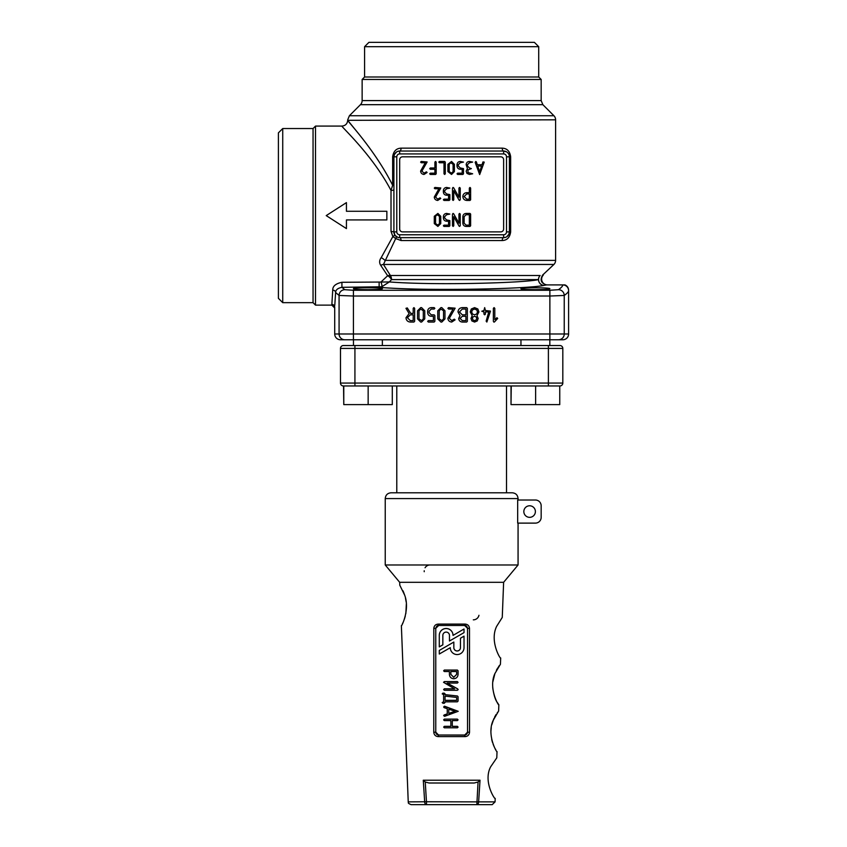<?xml version="1.0" encoding="UTF-8"?>
<svg xmlns="http://www.w3.org/2000/svg" width="847" height="847" viewBox="0 0 847 847"><rect width="100%" height="100%" fill="white"/><g stroke="black" fill="none" stroke-linecap="round" stroke-linejoin="round"><path stroke-width="1.27" d="M381.817 286.773L389.334 281.935C434.712 285.524 525.415 282.919 538.491 279.595L391.536 279.595L389.334 281.935L380.928 282.051A2.89 0.741 -103.8 0 1 381.817 286.773L341.923 287.313L344.814 289.695L353.432 290.267L549.872 290.267L558.491 289.695C561.392 287.609 562.832 286.011 562.821 284.91L546.675 284.899C541.074 283.385 539.73 280.103 542.641 275.042L553.917 264.455A5.77 5.77 0 0 0 555.6 260.378L555.6 119.819L347.704 120.316C347.355 123.821 345.438 125.748 341.923 126.087L315.508 126.087L315.508 305.121L331.823 305.121L332.733 290.098C332.627 286.212 335.698 283.607 341.923 282.284L380.928 282.051L387.661 275.72L380.716 265.333C379.149 262.824 379.297 260.262 381.192 257.657L392.86 236.546L391.018 231.379L393.908 231.887L393.908 156.811A5.77 5.77 0 0 1 399.678 151.041L503.626 151.041A2.89 1.408 90 0 1 502.229 148.151C507.088 148.384 509.894 151.274 510.656 156.811L510.656 231.887C509.883 237.435 507.078 240.326 502.229 240.548L401.086 240.548L395.708 238.558L383.447 264.455L390.403 275.508A5.77 3.642 -26.1 0 0 387.661 275.72A5.77 3.113 45 0 1 390.075 277.615A5.77 1.63 113.4 0 0 390.403 275.508L540.132 275.508A5.77 5.537 81.7 0 0 544.092 285.365C529.629 288.943 424.612 291.304 379.138 287.313L379.138 282.284M391.018 190.448C372.468 155.033 341.362 126.859 341.923 126.087C341.457 126.955 372.479 155.054 391.018 190.448L392.659 185.292C374.755 149.591 347.334 121.068 347.704 120.316C347.259 120.973 374.766 149.601 392.659 185.292L393.908 185.292L393.908 189.633A2.89 0.815 180 0 1 391.018 190.448L391.018 231.379M392.659 185.292L392.659 156.811C393.421 151.264 396.237 148.373 401.086 148.151L502.229 148.151M353.707 127.685L347.704 120.316M364.591 46.68L364.591 77.003L538.713 77.003L538.713 46.68L534.383 42.35L368.921 42.35L364.591 46.68L538.713 46.68M364.591 77.003L362.135 79.459L541.169 79.459L538.713 77.003M362.135 79.459L362.135 100.592L541.169 100.592L541.169 79.459M555.6 119.819A5.77 5.77 0 0 0 553.917 115.732L542.863 104.679L360.451 104.679A5.77 5.77 0 0 0 362.135 100.592M562.821 284.91A5.77 5.77 180 0 1 568.602 290.68A5.77 5.77 180 0 0 562.821 284.91L564.981 284.899C567.278 285.947 568.475 287.736 568.602 290.267L568.602 290.68C568.612 291.781 567.151 293.369 564.24 295.455L549.872 296.027L353.432 296.027L353.432 333.993L549.872 333.993L549.872 339.763L558.491 339.763L340.483 339.763A5.77 5.77 0 0 1 334.713 333.993L339.075 333.993L339.075 295.455L335.613 292.501L339.075 295.455A5.77 5.728 -54.4 0 1 344.814 289.695M562.821 339.763L558.491 339.763A5.77 5.749 -90 0 0 564.24 333.993L568.602 333.993L568.602 290.68L568.602 333.993A5.77 5.77 0 0 1 562.821 339.763A5.77 5.77 0 0 0 568.602 333.993A5.77 5.77 0 0 1 562.821 339.763M315.508 126.087L313.051 128.543L282.729 128.543L282.729 302.665L313.051 302.665L315.508 305.121M313.051 128.543L313.051 302.665M282.729 128.543L278.398 132.873L278.398 298.335L282.729 302.665M331.823 305.121L334.713 308.001L334.713 307.281L334.713 333.993A5.77 5.77 0 0 0 340.483 339.763M341.923 282.284L341.923 287.313C337.731 288.192 335.634 289.918 335.613 292.501L334.777 305.333M331.823 304.412A2.89 2.869 -0 0 1 334.713 307.281L334.713 333.993M546.675 284.899L544.092 285.365A5.77 5.601 80.3 0 1 538.491 279.595A5.77 5.601 90 0 1 540.132 275.508M382.357 288.7C383.268 289.992 352.574 289.992 353.474 288.7C352.564 287.504 383.236 287.504 382.357 288.7M549.83 288.7C550.741 289.992 520.047 289.992 520.958 288.7C520.037 287.504 550.719 287.504 549.83 288.7M506.686 151.909L503.626 151.041A5.77 5.77 0 0 1 509.407 156.811L509.407 231.887A5.77 5.77 0 0 1 503.626 237.668L399.678 237.668A5.77 5.77 0 0 1 393.908 231.887L395.02 235.297M503.626 228.997L503.626 159.702A2.89 2.89 0 0 0 500.746 156.811L402.569 156.811A2.89 2.89 0 0 0 399.678 159.702L399.678 228.997A2.89 2.89 0 0 0 402.569 231.887L500.746 231.887A2.89 2.89 0 0 0 503.626 228.997M353.432 290.267L353.432 296.027L339.075 295.455M549.872 290.267L549.872 333.993L564.24 333.993L564.24 295.455A5.77 5.728 -125.6 0 0 558.491 289.695M335.613 292.501A2.89 2.403 3.9 0 0 332.733 290.098M390.403 275.508A5.77 3.875 -90 0 1 391.536 279.595A5.77 3.113 45 0 0 390.075 277.615M555.6 260.378L384.909 260.378A5.77 2.372 32.4 0 0 381.192 257.657M395.994 236.334A2.89 1.27 129.6 0 1 395.708 238.558L392.86 236.546A2.89 0.54 142 0 1 395.126 235.445L397.73 237.329M553.917 264.455L383.447 264.455A5.77 2.721 -37 0 0 380.716 265.333M543.329 275.042A5.77 5.77 0 0 0 547.406 284.899M506.686 236.789L508.899 234.259L509.407 231.887A5.77 5.77 0 0 1 503.626 237.668L505.723 237.276M503.626 153.921L399.678 153.921A2.89 2.89 0 0 0 396.788 156.811L396.788 231.887A2.89 2.89 0 0 0 399.678 234.778L503.626 234.778A2.89 2.89 0 0 0 506.517 231.887L506.517 156.811A2.89 2.89 0 0 0 503.626 153.921L503.626 151.041A5.77 5.77 0 0 1 509.407 156.811L509.269 155.594M508.316 153.434L507.565 152.587M398.693 237.573L399.678 237.668A5.77 5.77 0 0 1 393.908 231.887L396.788 231.887M396.618 151.909L394.416 154.44L393.908 156.811A5.77 5.77 0 0 1 399.678 151.041L397.592 151.422M503.626 234.778L503.626 237.668A2.89 1.408 -90 0 0 502.229 240.548M401.086 240.548A2.89 1.408 90 0 0 399.678 237.668L399.678 234.778M399.678 153.921L399.678 151.041A2.89 1.408 90 0 0 401.086 148.151M462.843 223.185L462.843 216.684C463.023 214.704 464.103 213.613 466.094 213.433L469.979 213.433L470.636 214.09L470.636 225.778L469.979 226.435L466.094 226.435C464.103 226.244 463.023 225.154 462.843 223.185M464.135 216.684L466.083 214.725L469.344 214.725L469.344 225.143L466.083 225.143L464.135 223.185L464.135 216.684M444.029 225.143L448.561 225.143L448.561 221.226L446.613 221.226C444.633 221.046 443.553 219.966 443.373 217.975L443.373 216.684C443.553 214.704 444.633 213.613 446.613 213.433L449.852 214.079L446.613 214.725L444.664 216.684L444.664 217.986L446.613 219.934L449.852 220.58L449.852 225.778L449.206 226.435L444.019 226.435L443.373 225.789L444.029 225.143M434.278 223.576L434.278 216.292L437.899 213.433L440.747 216.292L440.747 223.576L437.899 226.435L434.278 223.576M435.57 216.292L437.126 214.725L439.455 216.292L439.455 223.576L437.899 225.143L435.57 223.576L435.57 216.292M452.478 199.797L452.478 188.15L453.071 187.431L453.696 187.843L458.947 197.203L458.947 188.098L459.593 187.452L460.239 188.098L460.239 199.733L459.635 200.443L459.021 200.04L453.77 190.681L453.77 199.797L453.124 200.443L452.478 199.797M420.61 171.062L425.279 162.751L421.266 162.751L420.61 162.105L421.266 161.459L427.132 161.978L421.901 171.105L424.051 173.169L426.412 171.856L427.1 172.492L424.051 174.45C421.965 174.217 420.811 173.084 420.61 171.062M434.903 173.169L434.903 169.273L430.35 169.273L429.704 168.627L430.35 167.981L434.903 167.981L434.903 162.116L435.549 161.459L436.184 162.116L436.184 173.804L435.549 174.45L430.35 174.45L429.704 173.815L430.35 173.169L434.903 173.169M438.799 162.105L439.455 161.459L444.643 161.459L445.289 162.116L445.289 173.804L444.643 174.45L443.997 173.804L443.997 162.751L439.455 162.751L438.799 162.105M447.915 171.592L447.915 164.318L451.536 161.459L454.394 164.318L454.394 171.592L451.536 174.45L447.915 171.592M449.206 164.318L450.763 162.751L453.103 164.318L453.103 171.602L451.546 173.169L449.206 171.602L449.206 164.318M457.666 173.169L462.197 173.169L462.197 169.252L460.26 169.252C458.28 169.072 457.2 167.981 457.02 166.001L457.02 164.71C457.2 162.719 458.28 161.639 460.249 161.459L463.489 162.105L460.249 162.751L458.301 164.699L458.301 166.001L460.249 167.96L463.489 168.606L463.489 173.804L462.843 174.45L457.666 174.45L457.02 173.815L457.666 173.169M467.989 172.544L472.668 173.783L469.418 174.429L466.972 173.423L466.157 171.21L467.428 168.574L466.157 164.699C466.348 162.709 467.438 161.618 469.418 161.438L472.668 162.084L469.418 162.73L467.47 164.689L467.47 166.001L469.418 167.96L471.366 168.606L467.999 169.876L467.989 172.544M477.316 164.72L482.038 164.72L482.97 161.925L484.23 162.105L479.667 174.588L475.156 162.338L475.802 161.481L476.385 161.925L477.316 164.72M477.761 166.054L481.594 166.054L479.667 171.782L477.761 166.054M434.278 197.055L438.937 188.743L434.924 188.743L434.278 188.098L434.924 187.452L440.8 187.97L435.57 197.097L437.708 199.151L440.069 197.838L440.758 198.473L437.719 200.443C435.623 200.21 434.479 199.077 434.278 197.055M444.029 199.151L448.561 199.151L448.561 195.234L446.613 195.234C444.633 195.054 443.553 193.974 443.373 191.994L443.373 190.691C443.553 188.712 444.633 187.632 446.613 187.452L449.852 188.098L446.613 188.743L444.664 190.691L444.664 191.994L446.613 193.942L449.852 194.598L449.852 199.797L449.206 200.443L444.019 200.443L443.373 199.797L444.029 199.151M466.739 200.443C464.368 200.22 463.065 198.918 462.843 196.546C463.065 194.175 464.368 192.883 466.739 192.661L469.344 192.661L469.344 188.098L469.99 187.452L470.636 188.098L470.636 199.797L469.979 200.443L466.739 200.443M464.135 196.546L466.739 193.942L469.344 193.942L469.344 199.151L466.739 199.151L464.135 196.546M452.478 225.778L452.478 214.143L453.071 213.412L453.696 213.825L458.947 223.195L458.947 214.09L459.593 213.433L460.239 214.09L460.239 225.715L459.635 226.435L459.021 226.033L453.77 216.663L453.77 225.778L453.124 226.435L452.478 225.778M386.857 219.934L346.434 219.934L346.434 228.595L326.222 215.604L346.434 202.613L346.434 211.274L386.857 211.274L386.857 219.934M493.367 321.331L493.367 308.34L494.076 307.62L494.796 308.34L494.796 319.605L496.945 317.71L497.687 318.451L494.584 321.839L493.949 322.156L493.367 321.331M483.955 314.11L483.955 311.94L481.784 311.23L483.955 310.51L484.675 307.62L485.395 310.51L490.477 311.103L486.866 322.051L486.146 321.129L488.772 311.94L485.395 311.94L485.395 314.11L484.675 314.84L483.955 314.11M470.974 318.44L472.203 315.635L470.254 311.95L471.334 308.975L474.595 307.62L477.846 308.975L478.926 311.95L476.977 315.656L478.174 318.44L477.274 320.928L474.585 322.051L471.874 320.928L470.974 318.44M474.585 314.84L472.414 313.93L471.684 311.94L472.414 309.949L474.585 309.049L476.766 309.949L477.496 311.94L476.766 313.93L474.585 314.84M474.585 316.27L476.205 316.947L476.734 318.451L476.205 319.944L474.585 320.621L472.965 319.944L472.414 318.451L472.965 316.947L474.585 316.27M460.048 315.645L458.005 311.95C458.248 309.314 459.688 307.863 462.314 307.62L466.633 307.62L467.353 308.34L467.353 321.331L466.633 322.051L462.314 322.051C460.112 321.839 458.905 320.642 458.703 318.451L460.048 315.645M460.133 318.451L462.303 316.27L465.924 316.27L465.924 320.621L462.303 320.621L460.133 318.451M459.434 311.94L462.314 309.049L465.924 309.049L465.924 314.84L462.314 314.84L459.434 311.94M447.894 318.292L453.06 309.049L448.603 309.049L447.894 308.34L448.603 307.62L455.135 308.192L449.323 318.334L451.705 320.621L454.32 319.171L455.093 319.87L451.716 322.051C449.386 321.796 448.105 320.537 447.894 318.292M437.772 318.874L437.772 310.796L440.938 307.62L441.806 307.62L444.971 310.796L444.971 318.874L441.806 322.051L440.938 322.051L437.772 318.874M439.212 310.785L440.938 309.049L443.542 310.785L443.542 318.885L441.806 320.621L439.212 318.885L439.212 310.785M428.381 320.621L433.42 320.621L433.42 316.27L431.261 316.27C429.069 316.069 427.862 314.872 427.661 312.67L427.661 311.22C427.862 309.017 429.069 307.821 431.261 307.62L434.14 307.62L434.86 308.34L434.14 309.049L431.261 309.049L429.101 311.22L429.101 312.67L431.261 314.84L434.14 314.84L434.86 315.56L434.86 321.331L434.14 322.051L428.381 322.051L427.661 321.341L428.381 320.621M417.55 318.874L417.55 310.796L420.715 307.62L421.584 307.62L424.749 310.796L424.749 318.874L421.584 322.051L420.715 322.051L417.55 318.874M418.99 310.785L420.715 309.049L423.309 310.785L423.309 318.885L421.584 320.621L418.99 318.885L418.99 310.785M410.308 322.051C407.672 321.807 406.232 320.367 405.988 317.731L409.133 313.581L405.957 308.319L407.291 307.937L410.742 313.401L413.198 313.401L413.198 308.34L413.918 307.62L414.638 308.34L414.638 321.331L413.918 322.051L410.308 322.051M407.418 317.731L410.308 314.84L413.198 314.84L413.198 320.621L410.308 320.621L407.418 317.731M535.622 385.957L535.622 404.612L559.761 404.612L559.761 385.957L511.016 385.957L511.016 404.612L511.249 385.957M541.508 385.957L343.374 385.957A2.89 2.89 0 0 1 340.483 383.066L340.483 348.424A2.89 2.89 0 0 1 343.374 345.534L559.931 345.534A2.89 2.89 0 0 1 562.821 348.424L562.821 383.066A2.89 2.89 0 0 1 559.931 385.957L541.508 385.957M535.622 404.612L511.249 404.612M368.149 385.957L368.149 404.612L392.288 404.612L392.288 385.957M368.149 404.612L343.776 404.612L343.776 385.957M343.776 404.612L343.543 385.957M430.001 564.981A5.77 5.77 0 0 0 428.646 565.14M428.042 565.33A5.77 5.77 0 0 0 425.067 567.755M424.22 570.762L424.22 571.704M473.314 619.845A5.77 5.77 0 0 0 478.957 615.282M391.018 492.795L512.287 492.795C515.802 493.134 517.729 495.061 518.068 498.576L385.237 498.576C385.586 495.061 387.503 493.134 391.018 492.795M541.169 505.786A5.77 5.77 0 0 0 535.389 500.016L517.676 500.016L517.676 523.118L535.389 523.118A5.77 5.77 0 0 0 541.169 517.337L541.169 505.786M435.771 732.147A2.89 2.89 180 0 0 438.661 735.027L464.643 735.122L467.533 732.179L467.533 628.315L464.643 625.488L438.661 625.488L435.771 628.315L435.771 732.179L438.661 735.122L438.238 736.625C435.57 736.382 434.077 734.921 433.77 732.232L433.812 628.379C434.119 625.711 435.602 624.292 438.28 624.101L438.661 625.488L464.664 625.488L465.035 624.101C467.703 624.281 469.185 625.711 469.492 628.379L469.534 732.232C469.227 734.921 467.735 736.382 465.067 736.625L438.238 736.625M438.661 735.027L464.643 735.027L465.067 736.625M438.28 624.101L465.035 624.101M464.643 735.027A2.89 2.89 180 0 0 467.533 732.147M425.247 781.993L426.465 801.76L478.629 801.876L480.027 780.214L478.057 781.993L474.267 782.999L429.037 782.999L425.247 781.993L423.278 780.214L480.027 780.214L478.968 781.273M492.192 804.65L476.84 804.65L492.192 804.65L495.072 801.876L478.629 801.876A2.89 1.789 90 0 1 476.84 804.65L478.057 781.993M476.84 804.65L426.465 804.65A2.89 1.789 -90 0 1 424.675 801.876L423.278 780.214M426.465 804.65L411.113 804.65L426.465 804.65L426.465 801.76L408.233 801.876C409.101 802.755 406.571 802.712 411.113 804.65M452.287 720.596L452.287 726.377L457.369 726.377L458.089 727.097L457.369 727.817L444.389 727.817L443.659 727.086L444.357 726.377L450.848 726.377L450.848 720.596L444.357 720.596L443.627 719.886L444.357 719.167L457.348 719.167L458.068 719.886L457.348 720.596L452.287 720.596L452.287 726.324L457.369 726.324L458.089 727.097M458.068 719.886L457.348 719.114L444.357 719.114L443.627 719.886M443.659 727.086L444.357 726.324L450.848 726.324L450.848 720.596M455.019 711.279L448.741 713.375L448.741 709.172L455.104 711.311L448.741 713.428L448.741 709.172M447.248 713.915L447.248 708.685L444.146 707.647L443.659 706.991L444.347 706.239L458.216 711.311L444.611 716.308L443.659 715.609L444.146 714.953L447.248 713.915M443.659 715.609L447.248 713.862L447.248 708.685M458.216 711.311L444.611 706.229L443.659 706.991M445.067 700.331L445.067 696.118L456.639 697.43L456.639 700.331L445.067 700.331M456.639 697.43L456.639 700.395L445.067 700.395L445.067 696.118M445.067 693.894L445.067 694.688L457.433 696.043L458.068 696.763L458.068 701.104L457.348 701.824L445.067 701.824L444.347 703.264L442.917 703.264L442.198 702.544L443.627 701.824L443.627 694.614L442.198 693.894L442.917 693.174L444.347 693.174L445.067 694.635L457.433 695.99L458.068 696.71L458.068 701.041M442.198 693.894L442.917 693.111L445.067 693.841M442.198 702.544L443.627 701.771L443.627 694.614M445.067 701.824L445.067 702.491M457.348 690.284L444.357 690.284L443.627 689.574L444.357 688.855L454.574 688.855L443.532 682.311L444.357 681.644L457.348 681.644L458.068 682.354L457.348 683.074L447.131 683.074L457.687 688.929L458.174 689.627L457.348 690.284M458.174 689.627L457.687 688.929M447.227 683.074L457.687 688.876M458.068 682.354L457.348 681.581L444.357 681.581L443.532 682.311M443.627 689.574L444.357 688.802L454.468 688.802M450.848 674.371L450.848 671.533L456.639 671.533L456.639 674.371L453.738 677.261L450.848 674.371M456.639 671.533L456.639 674.424L453.738 677.314L450.848 674.424L450.848 671.533M458.068 674.424C457.814 677.06 456.374 678.5 453.738 678.754C451.112 678.5 449.662 677.06 449.418 674.424L449.418 671.533L444.357 671.533L443.627 670.824L444.357 670.104L457.348 670.104L458.068 670.824L458.068 674.424M458.068 670.824L458.068 674.371M443.627 670.824L444.357 670.051L457.348 670.051L458.068 670.771M449.418 674.371L449.418 671.533M464.018 629.056L464.018 632.624L449.461 641.02L449.461 635.409A3.303 3.303 180 0 0 446.157 632.095A3.303 3.303 180 0 0 442.843 635.409L442.843 644.842L439.286 646.896L439.286 635.409A6.871 6.871 0 0 1 446.157 628.538A6.871 6.871 0 0 1 453.029 635.409L464.018 629.003L453.029 635.409M449.461 640.967L449.461 635.409M439.286 635.345L439.286 635.345A6.871 6.871 0 0 1 446.157 628.485A6.871 6.871 0 0 1 453.029 635.345M464.018 636.182L460.461 638.246L460.461 647.69A3.314 3.303 0 0 1 457.147 650.994A3.314 3.303 0 0 1 453.833 647.69L453.833 642.058L439.286 650.454L439.286 654.022L450.276 647.701A6.871 6.871 180 0 0 457.147 654.562A6.871 6.871 180 0 0 464.018 647.69L464.018 636.129L460.461 638.246M439.286 650.454L453.833 642.058M460.461 647.637A3.314 3.303 0 0 1 457.147 650.941A3.314 3.303 0 0 1 453.833 647.637M529.619 517.337A5.77 5.77 0 0 1 524.611 508.676A5.77 5.77 0 0 1 534.616 508.676A5.77 5.77 0 0 1 529.619 517.337M498.555 711.109L493.028 720.67C486.464 735.249 497.221 753.544 497.03 751.575L496.787 757.832L490.614 766.874C482.769 781.908 495.527 800.754 495.209 798.382L495.072 801.876M495.76 749.637L495.357 748.96M494.235 746.821L493.737 745.752M493.42 745.011L493.166 744.354M492.499 742.459L491.705 739.537M490.942 730.95L491.249 727.626M491.779 724.81L493.886 718.584M494.532 717.24L496.109 714.476M497.231 712.825L497.634 712.274M401.552 625.414L401.372 625.732C401.224 627.426 410.213 609.618 404.686 595.197L399.795 585.192L399.678 582.312L503.626 582.312L502.26 617.431L496.638 626.367C489.217 641.465 501.053 660.385 500.683 657.971L500.439 664.239L494.87 673.609C488.031 688.399 499.116 706.906 498.862 704.778L498.756 704.63M498.396 704.111L497.803 703.232M497.591 702.883C495.431 700.289 493.812 695.186 492.71 687.584M492.859 681.74L494.955 673.397M496.384 670.273L497.771 667.86M498.491 666.78L499.423 665.498M402.981 590.814L403.278 591.46M403.521 592.042L404.591 594.922M405.448 597.95L406.179 602.005M406.359 603.784L405.851 613.588M405.258 616.235L404.421 619.019M402.886 622.841L402.41 623.805M474.267 782.999L429.037 782.999M503.626 582.312L518.068 564.981L385.237 564.981L385.237 498.576M360.451 104.679L349.398 115.732L553.917 115.732M344.814 339.763A5.77 5.749 90 0 1 339.075 333.993L353.432 333.993L353.432 339.763M506.517 231.887L510.656 231.887M506.517 156.811L510.656 156.811M396.788 156.811L392.659 156.811M548.39 385.957L548.39 383.066L562.821 383.066M340.483 383.066L548.39 383.066L548.39 345.534M354.925 345.534L354.925 385.957M562.821 348.424L340.483 348.424M469.534 732.232L467.533 732.179M469.492 628.379L467.533 628.315C467.025 626.251 466.072 625.308 464.664 625.488M435.771 732.179L433.77 732.232M438.64 625.488C437.423 625.245 436.459 626.187 435.771 628.315L433.812 628.379M349.398 115.732L347.704 119.819M541.169 100.592L542.863 104.679M353.474 339.763L353.474 345.534M382.357 339.763L382.357 345.534M520.958 339.763L520.958 345.534M549.83 339.763L549.83 345.534M396.788 385.957L396.788 492.795M506.517 385.957L506.517 492.795M518.068 498.576L518.068 500.016M518.068 523.118L518.068 564.981M498.618 711.035L498.862 704.778M408.233 801.876L401.372 625.732M399.678 582.312L385.237 564.981"/></g></svg>
